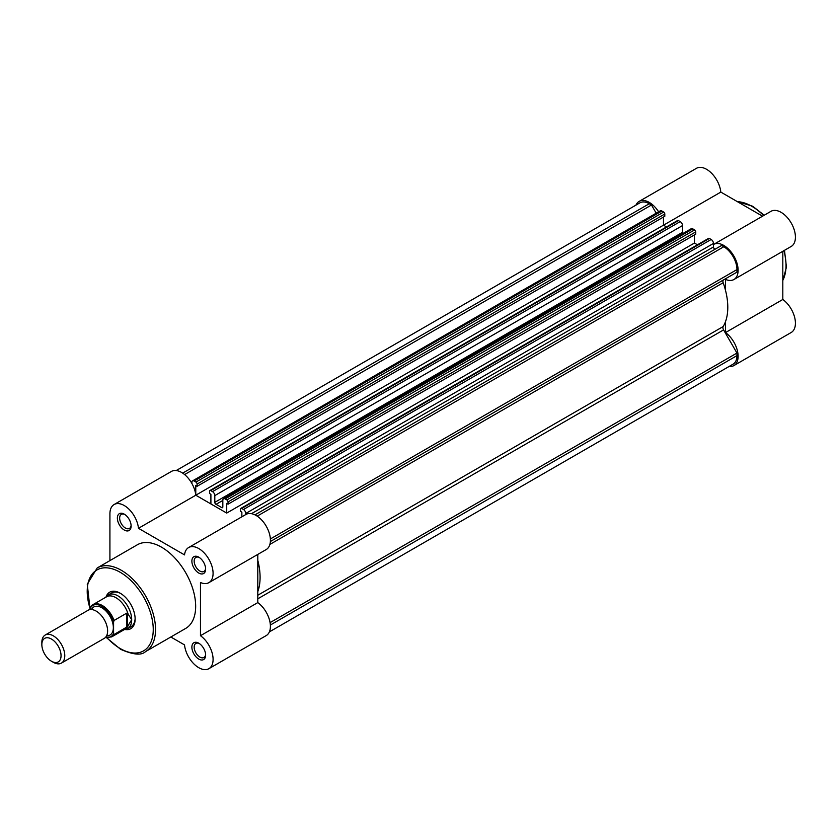 <?xml version="1.0" encoding="UTF-8"?>
<svg xmlns="http://www.w3.org/2000/svg" width="837" height="837" viewBox="0 0 837 837"><rect width="100%" height="100%" fill="white"/><g stroke="black" fill="none" stroke-linecap="round" stroke-linejoin="round"><path stroke-width="1.26" d="M214.806 495.598A3.243 1.873 -120 0 0 212.514 491.633L680.219 221.606A3.243 1.873 60 0 1 682.511 225.571L214.806 495.598L214.806 502.336A1.622 0.931 -120 0 0 216.03 504.355A58.36 33.7 60 0 1 218.813 505.862A58.36 33.7 60 0 1 221.606 507.578A1.622 0.931 60 0 0 222.496 507.703A1.622 0.931 60 0 0 222.83 506.971L222.83 500.233A3.243 1.873 -120 0 1 223.5 498.747A3.243 1.873 -120 0 1 225.122 498.915L226.9 499.94L694.605 229.913L692.827 228.888L225.122 498.915M270.079 622.623L736.958 353.068L736.958 355.631A18.644 10.766 60 0 1 733.097 364.158L269.368 631.893M176.209 470.551L639.949 202.816A18.644 10.766 60 0 1 649.271 203.736L182.665 473.125M649.271 203.736L651.489 205.013L184.6 474.569M651.489 205.013L656.208 213.194M191.882 483.462L191.882 482.363A3.243 1.873 -120 0 1 192.552 480.877L660.257 210.851A3.243 1.873 60 0 1 661.879 211.018L194.174 481.045A3.243 1.873 -120 0 0 192.552 480.877M195.952 482.07L663.657 212.043A1.622 0.931 60 0 1 664.798 214.021L197.093 484.058A1.622 0.931 -120 0 0 195.952 482.07L194.174 481.045M663.657 212.043L661.879 211.018M664.798 214.021L664.798 216.281L197.093 486.307L195.774 485.544L195.774 495.106M197.093 484.058L197.093 486.307M663.479 217.034L663.479 225.174L195.785 495.201L210.903 503.937L210.903 494.28L209.585 493.516L209.585 491.267A1.622 0.931 -120 0 1 209.93 490.524A1.622 0.931 -120 0 1 210.736 490.608L212.514 491.633M663.479 225.174L666.503 226.921L663.49 225.184A20.266 11.697 -120 0 0 663.479 225.08M680.219 221.606L678.441 220.581L210.736 490.608M682.511 225.571L682.511 232.309A1.622 0.931 -120 0 0 682.898 233.523M694.605 229.913A1.622 0.931 60 0 1 695.756 231.891L695.756 234.151L228.041 504.177L226.722 503.414L226.722 513.071L694.438 243.044L694.438 234.904M695.756 231.891L228.041 501.928L228.041 504.177M170.832 636.999L184.527 644.908A20.266 11.697 -120 0 0 198.756 667.685A20.266 11.697 -120 0 0 208.884 668.679A20.266 11.697 -120 0 0 212.305 653.551A20.266 11.697 -120 0 0 200.472 635.702L200.472 582.51A20.266 11.697 -120 0 0 208.884 582.646A20.266 11.697 -120 0 0 208.884 559.242A20.266 11.697 -120 0 0 188.628 547.544A20.266 11.697 -120 0 0 184.527 554.9L138.471 528.304A20.266 11.697 -120 0 0 128.919 509.137A20.266 11.697 -120 0 0 114.114 504.523L171.428 471.43A20.266 11.697 60 0 1 186.243 476.044A20.266 11.697 60 0 1 195.785 495.211L226.722 513.071M697.451 244.791L694.438 243.044L697.451 244.791M245.754 514.556L245.754 513.468A3.243 1.873 -120 0 0 243.462 509.503L241.684 508.477A1.622 0.931 -120 0 0 240.878 508.394A1.622 0.931 -120 0 0 240.543 509.137L240.543 511.386L241.862 512.15L241.862 516.816M243.462 509.503L711.168 239.476L709.389 238.451L241.684 508.477M715.415 249.028A1.622 0.931 60 0 1 714.16 248.579A1.622 0.931 60 0 1 713.459 246.957L713.459 243.441L245.754 513.468M736.958 353.068L723.587 329.893A3.243 1.873 60 0 1 723.168 326.556A58.36 33.7 -120 0 0 723.168 282.728A3.243 1.873 60 0 1 723.587 279.872L270.361 541.539L736.958 272.151L736.958 269.587A18.644 10.766 60 0 0 723.775 246.758L721.557 245.471L254.961 514.86M209.93 490.524L677.635 220.497A1.622 0.931 60 0 1 678.441 220.581M223.5 498.747L691.205 228.721A3.243 1.873 60 0 1 692.827 228.888M240.878 508.394L708.583 238.367A1.622 0.931 60 0 1 709.389 238.451M711.168 239.476A3.243 1.873 60 0 1 713.459 243.441M257.796 591.675A58.36 33.7 -120 0 0 257.796 560.351M228.041 501.928A1.622 0.931 -120 0 0 226.9 499.94M124.242 530.02A9.73 5.618 60 0 1 117.368 518.103A9.73 5.618 60 0 1 124.242 514.138L124.242 514.138A9.73 5.618 60 0 1 131.127 526.044A9.73 5.618 60 0 1 124.242 530.02M124.839 514.514A8.108 4.677 -120 0 0 121.334 514.399A8.108 4.677 -120 0 0 120.099 520.886A8.108 4.677 -120 0 0 125.393 528.032A8.108 4.677 -120 0 0 129.442 528.429A8.108 4.677 -120 0 0 131.095 525.343M198.756 659.075A9.73 5.618 60 0 1 191.882 647.168A9.73 5.618 60 0 1 198.756 643.193L198.756 643.193A9.73 5.618 60 0 1 205.63 655.109A9.73 5.618 60 0 1 198.756 659.075M199.352 643.569A8.108 4.677 -120 0 0 195.848 643.454A8.108 4.677 -120 0 0 194.602 649.951A8.108 4.677 -120 0 0 199.907 657.087A8.108 4.677 -120 0 0 203.956 657.495A8.108 4.677 -120 0 0 205.609 654.398M198.756 573.042A9.73 5.618 60 0 1 191.882 561.125A9.73 5.618 60 0 1 198.756 557.149L198.756 557.149A9.73 5.618 60 0 1 205.63 569.066A9.73 5.618 60 0 1 198.756 573.042M199.352 557.526A8.108 4.677 -120 0 0 195.848 557.411A8.108 4.677 -120 0 0 194.602 563.908A8.108 4.677 -120 0 0 199.907 571.054A8.108 4.677 -120 0 0 203.956 571.451A8.108 4.677 -120 0 0 205.609 568.354M106.111 596.791A21.071 12.168 60 0 1 120.235 593.224L120.235 593.224A21.071 12.168 60 0 1 135.134 619.035A21.071 12.168 60 0 1 124.985 629.487M120.821 593.579A19.45 11.237 -120 0 0 111.656 592.92L108.214 594.908A19.45 11.237 -120 0 0 106.445 596.394L105.661 597.315M145.533 651.604L185.657 628.441A48.316 27.893 -120 0 0 193.065 589.729A48.316 27.893 -120 0 0 161.499 547.157A48.316 27.893 -120 0 0 137.341 544.772L97.228 567.936A48.316 27.893 60 0 1 121.375 570.321A48.316 27.893 60 0 1 152.941 612.893A48.316 27.893 60 0 1 145.533 651.604C141.484 655.58 133.167 654.806 120.57 649.292L106.54 637.71M114.114 504.523A20.266 11.697 -120 0 0 109.919 513.803L109.919 560.602M188.628 547.544L245.942 514.452A20.266 11.697 60 0 1 266.208 526.149A20.266 11.697 60 0 1 266.208 549.553L208.884 582.646M257.796 554.408L257.796 602.609A20.266 11.697 60 0 1 269.619 620.458A20.266 11.697 60 0 1 266.208 635.597L208.884 668.679M124.305 629.602L125.487 629.393A19.45 11.237 -120 0 0 127.663 628.608L131.106 626.62A19.45 11.237 -120 0 0 135.123 618.355M257.796 602.609L200.472 635.702M195.785 495.211L138.471 528.304M725.501 290.324L725.501 279.391A20.266 11.697 -120 0 0 733.913 279.527A20.266 11.697 -120 0 0 737.02 263.289A20.266 11.697 -120 0 0 723.775 245.429A20.266 11.697 -120 0 0 713.647 244.425A20.266 11.697 -120 0 0 713.459 244.54M713.647 244.425L770.961 211.332A20.266 11.697 60 0 1 781.099 212.336A20.266 11.697 60 0 1 794.334 230.196A20.266 11.697 60 0 1 791.227 246.434L733.913 279.527M658.614 211.803A20.266 11.697 -120 0 0 649.271 202.408A20.266 11.697 -120 0 0 639.133 201.403A20.266 11.697 -120 0 0 635.974 205.107M639.133 201.403L696.447 168.321A20.266 11.697 60 0 1 706.585 169.315A20.266 11.697 60 0 1 720.814 192.091L762.549 216.197M729.132 366.449A20.266 11.697 -120 0 0 733.913 365.57A20.266 11.697 -120 0 0 737.324 350.431A20.266 11.697 -120 0 0 725.501 332.582L725.501 321.649M725.501 332.582L782.815 299.489L782.815 251.288M782.815 299.489A20.266 11.697 60 0 1 794.637 317.338A20.266 11.697 60 0 1 791.227 332.477L733.913 365.57M663.49 225.184L720.814 192.091M61.415 663.103L104.269 638.369A16.217 9.364 -120 0 0 107.617 630.952A16.217 9.364 -120 0 0 100.545 614.63A16.217 9.364 -120 0 0 88.052 610.288L45.208 635.032A16.217 9.364 60 0 1 57.701 639.374A16.217 9.364 60 0 1 64.773 655.685A16.217 9.364 60 0 1 61.415 663.103A16.217 9.364 60 0 1 53.317 662.308L51.455 661.23A13.58 7.836 -120 0 0 61.049 655.685A13.58 7.836 -120 0 0 51.455 639.049A13.58 7.836 -120 0 0 41.85 644.595L41.85 642.45A16.217 9.364 60 0 1 45.208 635.032M106.602 635.806A16.217 9.364 -120 0 0 113.351 627.635A16.217 9.364 -120 0 0 104.301 609.472A16.217 9.364 -120 0 0 91.442 609.545M105.65 637.229A17.995 10.389 -120 0 0 113.581 633.567L114.041 634.54L127.454 626.662L131.691 619.694A19.45 11.237 -120 0 0 123.206 600.119A19.45 11.237 -120 0 0 108.214 594.908M90.197 609.587L90.658 606.971A18.644 10.766 60 0 1 93.033 604.607A18.644 10.766 60 0 1 114.041 620.479L113.581 621.975A17.995 10.389 -120 0 0 101.894 606.323A17.995 10.389 -120 0 0 90.197 608.478M113.581 633.567L113.581 621.975M126.649 627.258L126.649 613.197L114.041 620.479M127.454 626.662L127.454 613.123L126.649 613.197M127.663 628.608A19.45 11.237 -120 0 0 131.691 619.694L127.454 613.123M127.998 613.72A18.644 10.766 -120 0 0 106.623 596.76L93.033 604.607L90.469 607.17M114.041 634.54A18.644 10.766 60 0 1 111.666 636.905L125.257 629.058A18.644 10.766 -120 0 0 127.998 626.024M41.85 644.595A13.58 7.836 -120 0 0 51.455 661.23M222.83 506.877L221.606 507.578M736.958 355.631L270.361 625.019M682.511 232.309L214.806 502.336M222.83 500.432L216.03 504.355M713.459 246.957L251.477 513.677M723.775 246.758L257.179 516.147M736.958 269.587L270.361 538.976M269.87 544.427L723.168 282.728M257.796 595.243L723.168 326.556M257.796 598.811L723.587 329.893M270.361 541.539L723.587 279.872M107.052 637.773A46.694 26.951 -120 0 0 120.235 648.549A46.694 26.951 -120 0 0 153.244 629.497A46.694 26.951 -120 0 0 120.235 572.309A46.694 26.951 -120 0 0 90.197 608.917M782.815 280.322A48.316 27.893 -120 0 0 783.924 250.65M763.658 215.548A48.316 27.893 -120 0 0 751.867 206.32A48.316 27.893 -120 0 0 737.407 201.675M97.228 567.936L87.257 584.184L90.082 609.598M782.815 280.636L786.435 267.139L784.489 250.326M764.223 215.224L752.672 206.237L737.135 201.518M105.431 637.47L111.666 636.905"/></g></svg>
